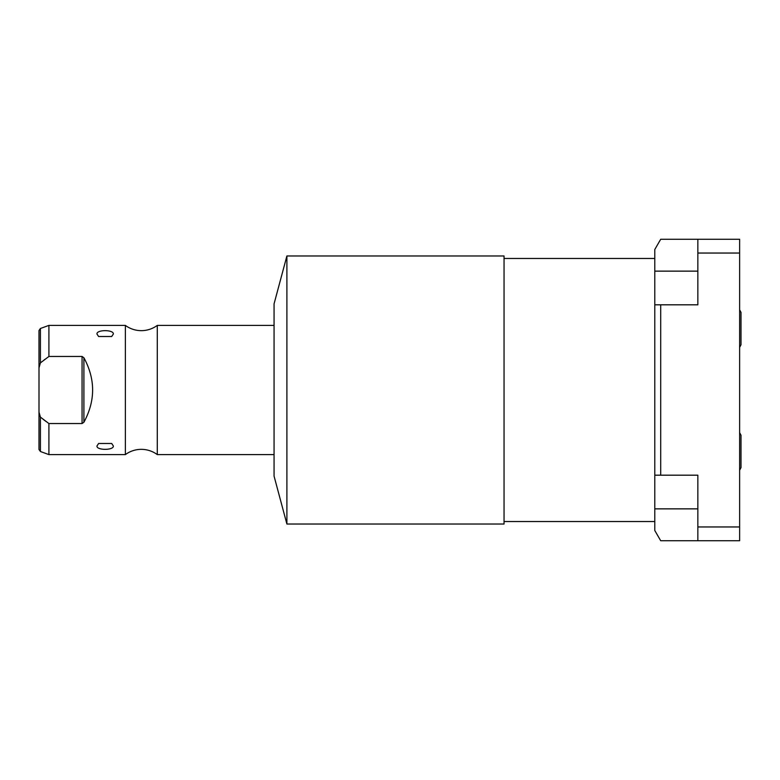 <?xml version="1.0" encoding="UTF-8"?>
<svg xmlns="http://www.w3.org/2000/svg" width="780" height="780" viewBox="0 0 780 780"><rect width="100%" height="100%" fill="white"/><g stroke="black" fill="none" stroke-linecap="round" stroke-linejoin="round"><path stroke-width="1.17" d="M654.781 475.186L654.781 249.512L660.699 239.265L697.846 239.265L697.846 304.814L660.699 304.814L660.699 475.186L697.846 475.186L697.846 540.735L660.699 540.735L654.781 530.488L654.781 475.186L660.699 475.186M654.781 258.473L504.046 258.473M654.781 521.527L504.046 521.527M286.894 524.024L504.046 524.024L504.046 255.977L286.894 255.977L274.063 303.869L274.063 476.131L286.894 524.024L286.894 255.977M274.063 325.397L157.287 325.397L157.287 454.603A26.871 26.871 0 0 0 125.366 454.603L48.906 454.603L48.906 423.54L82.066 423.54L83.899 422.263C95.521 400.754 95.521 379.246 83.899 357.737L82.066 356.46L83.899 357.737L83.899 422.263L82.066 423.54L82.066 356.46L48.906 356.46L40.414 362.885L39 367.858L39 330.515L40.414 328.487L40.414 362.885M274.063 454.603L157.287 454.603M157.287 325.397A26.871 26.871 0 0 1 125.366 325.397L125.366 454.603M125.366 325.397L48.906 325.397L48.906 356.46M113.334 334.055L111.696 336.511L98.602 336.511L96.973 334.055C96.301 329.521 114.036 329.55 113.334 334.055M113.334 445.945C114.007 450.479 96.271 450.45 96.973 445.945L98.602 443.488L111.696 443.488L113.334 445.945M44.021 360.029L44.977 359.307M40.414 417.115L40.414 451.513L39 449.485L39 412.142L40.414 417.115L48.809 423.472M46.157 421.57L43.095 419.26M39.283 365.128L39.439 364.572M39 367.858L39 413.517M39 390L39 366.483M697.846 239.265L739.625 239.265L739.625 540.735L697.846 540.735M697.846 253.042L739.625 253.042M697.846 526.958L739.625 526.958M654.781 304.814L660.699 304.814M654.781 271.138L697.846 271.138M654.781 508.862L697.846 508.862M40.414 328.487L48.906 325.397M40.414 451.513L48.906 454.603M741 328.585L741 344.779L741 312.39L739.625 309.787M739.625 347.383L741 344.779M741 451.415L741 467.61L741 435.22L739.625 432.617M739.625 470.213L741 467.61"/></g></svg>
